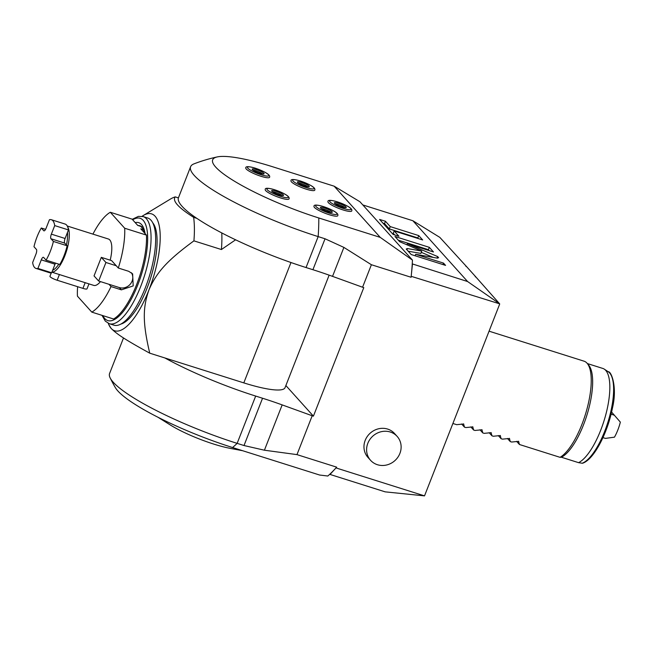 <?xml version="1.0" encoding="UTF-8"?>
<svg xmlns="http://www.w3.org/2000/svg" width="653" height="653" viewBox="0 0 653 653"><rect width="100%" height="100%" fill="white"/><g stroke="black" fill="none" stroke-linecap="round" stroke-linejoin="round"><path stroke-width="0.98" d="M602.956 437.616L605.404 438.392L614.457 437.167A22.855 7.754 -72.5 0 0 620.35 422.124L611.592 412.051M582.223 463.238L582.615 463.222C593.92 459.581 607.6 433.029 612.4 408.247C617.681 386.715 611.077 371.018 608.261 371.769A48.493 16.447 107.5 0 1 609.061 418.369A48.493 16.447 107.5 0 1 582.223 463.238L578.574 462.659L561.392 457.231L560.054 457.329L519.437 444.497L516.613 441.363M560.054 457.329A51.073 17.321 -72.5 0 0 586.288 411.48A51.073 17.321 -72.5 0 0 587.161 363.329A51.073 17.321 -72.5 0 0 586.998 363.141A51.073 17.321 -72.5 0 0 584.06 361.182L489.064 331.177M587.161 363.329L588.68 365.125A49.791 16.888 107.5 0 1 587.537 413.088A49.791 16.888 107.5 0 1 561.392 457.231M587.357 363.558L602.841 368.447A49.791 16.888 107.5 0 1 604.327 369.165A49.791 16.888 107.5 0 1 605.486 415.822A49.791 16.888 107.5 0 1 578.574 462.659M463.72 423.985L456.667 424.67L452.896 423.479M463.581 423.879L464.454 427.135L461.638 424.001M472.878 426.874L465.834 427.568L464.454 427.135M472.748 426.776L473.621 430.025L470.805 426.899M482.045 429.772L474.992 430.458L473.621 430.025M481.914 429.666L482.779 432.923L479.963 429.788M491.203 432.661L484.159 433.355L482.779 432.923M491.072 432.564L491.946 435.812L489.13 432.686M500.369 435.559L493.317 436.245L491.946 435.812M500.239 435.461L501.104 438.71L498.288 435.575M509.536 438.457L502.484 439.143L501.104 438.71M509.397 438.351L510.271 441.599L507.454 438.473M518.694 441.346L511.642 442.032L510.271 441.599M518.564 441.248L519.437 444.497M465.867 266.302A105.974 35.939 107.5 0 1 466.536 266.587L475 275.99A105.974 35.939 107.5 0 1 475.417 276.913M336.328 468.021L424.523 495.872L385.172 491.856L330.034 474.437L336.67 467.156A155.773 52.828 107.5 0 1 329.822 474.209L330.034 474.437M329.822 474.209A155.773 52.828 107.5 0 1 327.83 476.021L319.635 475.033L232.558 447.534A99.297 18.284 -158.6 0 1 115.361 387.621A155.773 155.773 0 0 1 110.128 377.867A107.247 19.745 -158.6 0 1 109.59 373.467L123.507 337.952M475 275.99L499.659 303.841L467.597 281.533L412.876 220.747L439.836 237.39L466.536 266.587M412.876 220.747L362.79 204.928M467.597 281.533L412.247 263.885A155.773 52.828 107.5 0 1 411.088 277.264L412.451 264.122M407.415 248.548L406.231 249.013L411.21 254.539L445.566 265.387L443.509 263.102L415.675 254.311L437.461 258.164L438.645 257.698L437.608 256.547L407.35 243.708L433.478 251.96L429.323 247.34L394.959 236.492L399.652 241.7L421.765 251.087L407.415 248.548L406.933 249.789M394.159 230.95L422.671 239.953L418.753 235.602L390.241 226.599L385.45 221.269L379.597 219.424L393.106 234.427L398.95 236.272L394.159 230.95L393.245 233.284L394.73 234.941M412.451 260.09L359.934 201.744L334.148 186.187L272.717 166.784A89.232 16.431 21.4 0 0 217.318 156.908A89.232 16.431 21.4 0 0 235.023 181.55A89.232 16.431 21.4 0 0 318.786 217.971L380.226 237.374L412.451 260.09A155.773 52.828 107.5 0 1 412.247 263.885M217.318 156.908A155.773 155.773 0 0 0 194.006 163.854A107.247 19.745 21.4 0 0 190.619 166.711A107.247 19.745 21.4 0 0 318.166 236.606L325.039 238.778L343.894 247.405L371.394 264.726L411.088 277.264M499.659 303.841L411.431 276.399M424.523 495.872L499.618 304.249M371.394 264.726L362.57 287.23L363.786 287.614L313.416 416.141L312.199 415.757L296.976 454.619L336.67 467.156M387.637 429.078A17.876 16.488 -42 0 1 394.51 433.478L397.146 436.4A17.876 16.488 -42 0 1 397.824 457.296A17.876 16.488 -42 0 1 377.45 464.724A17.876 16.488 138 0 1 370.577 460.324L367.941 457.394A17.876 16.488 -42 0 1 367.264 436.498A17.876 16.488 -42 0 1 387.637 429.078M296.976 454.619L264.416 450.211L244.01 445.534L237.137 443.363A107.247 19.745 -158.6 0 1 110.128 377.867M108.259 323.3A61.284 20.782 -72.5 0 0 108.773 324.582L111.157 328.41C116.593 333.92 124.674 339.405 149.749 353.183L164.85 357.95A107.247 19.745 21.4 0 0 255.674 396.069L237.137 443.363A155.773 52.828 -72.5 0 1 232.558 447.534M313.416 416.141L285.875 385.548M312.199 415.757L282.169 404.893A102.146 18.806 21.4 0 0 262.547 398.24L255.674 396.069M164.85 357.95L243.806 382.887A61.284 11.289 21.4 0 0 285.043 387.67L329.136 275.15M334.148 186.187L380.226 237.374M289.018 198.887A12.766 2.351 -158.6 0 1 280.423 197.892A12.766 2.351 -158.6 0 1 265.24 189.566C264.914 187.795 268.016 187.844 274.546 189.713C285.214 193.549 290.038 196.602 289.018 198.887M337.781 215.702A12.766 2.351 -158.6 0 1 329.185 214.706A12.766 2.351 -158.6 0 1 314.003 206.381C313.677 204.609 316.778 204.658 323.308 206.528C333.977 210.364 338.801 213.417 337.781 215.702M351.738 210.96A12.766 2.351 -158.6 0 1 343.143 209.964A12.766 2.351 -158.6 0 1 327.961 201.646C327.635 199.875 330.736 199.924 337.266 201.793C347.935 205.622 352.759 208.682 351.738 210.96M314.77 190.145A12.766 2.351 -158.6 0 1 306.184 189.15A12.766 2.351 -158.6 0 1 291.001 180.824C290.667 179.053 293.768 179.102 300.307 180.971C310.967 184.807 315.791 187.86 314.77 190.145M269.575 177.281A12.766 2.351 -158.6 0 1 260.98 176.286A12.766 2.351 -158.6 0 1 245.797 167.968C245.471 166.197 248.573 166.246 255.103 168.115C265.771 171.943 270.587 175.004 269.575 177.281M190.619 166.711L178.498 197.647A107.247 19.745 21.4 0 0 178.408 197.892A107.247 19.745 21.4 0 0 196.822 218.347A107.247 19.745 21.4 0 0 306.045 267.542L312.918 269.713A102.146 18.806 21.4 0 1 332.54 276.366L362.57 287.23M196.822 218.347L193.639 217.343C178.31 207.621 172.172 200.806 175.224 196.888A86.825 29.442 -72.5 0 0 170.311 199.141L143.203 215.555A61.284 20.782 -72.5 0 0 142.052 216.306M178.408 197.892L175.224 196.888M235.594 239.806L221.408 249.536L193.917 240.859A86.825 29.442 -72.5 0 0 193.639 217.343M221.408 249.536A86.825 29.442 -72.5 0 0 221.767 232.917M193.917 240.859C165.862 261.412 156.287 273.117 148.957 289.899A61.284 20.782 -72.5 0 0 160.018 231.635A61.284 20.782 -72.5 0 0 143.203 215.555M149.749 353.183C142.272 321.545 142.974 307.057 148.957 289.899A61.284 20.782 -72.5 0 1 111.157 328.41A61.284 20.782 -72.5 0 1 108.773 324.582M120.838 324.084A54.264 18.406 -72.5 0 0 147.145 287.891A54.264 18.406 -72.5 0 0 152.794 222.893M147.766 218.029A56.182 19.051 107.5 0 1 145.35 287.712A56.182 19.051 -72.5 0 1 113.924 325.17L109.345 323.725A56.182 19.051 107.5 0 0 140.77 286.267A56.182 19.051 107.5 0 0 143.178 216.584L147.766 218.029M141.742 226.779L142.15 227.228M137.587 225.261L140.64 226.224A46.216 15.672 107.5 0 1 141.579 226.624L137.734 225.416L132.077 219.139L110.316 212.266L124.69 228.232L146.452 235.104L140.795 228.828L143.546 229.693M77.617 286.7A53.628 18.186 107.5 0 0 77.438 296.16L91.812 312.126L113.573 318.999A53.628 18.186 -72.5 0 0 146.452 235.104M92.93 234.125A53.628 18.186 107.5 0 1 110.316 212.266M111.026 286.577L108.969 284.292L119.344 287.565L121.401 289.85L111.026 286.577A53.628 18.186 -72.5 0 1 91.812 312.126M116.234 265.738L105.933 262.482L98.66 281.035L94.04 275.909L101.313 257.355L111.622 260.612L118.299 268.024A53.628 18.186 -72.5 0 0 124.69 228.232M51.897 272.179L93.738 285.394A24.324 8.252 -72.5 0 0 100.472 281.606M110.194 260.155A24.324 8.252 -72.5 0 0 109.786 239.937A24.324 8.252 107.5 0 0 108.39 239.006L67.267 226.011M131.449 272.758A10.138 9.354 -42 0 1 130.388 284.031A10.138 9.354 -42 0 1 119.344 287.565M98.66 281.035L108.969 284.292M118.299 268.024L128.674 271.297L132.632 273.86L133.196 285.9L121.401 289.85M101.313 257.355L105.933 262.482M51.93 272.097A24.324 8.252 -72.5 0 0 65.675 253.544A24.324 8.252 -72.5 0 0 67.798 227.187M51.301 272.848L49.955 276.284A6.065 1.118 21.4 0 0 57.162 280.235L82.931 288.373A6.065 1.118 21.4 0 0 87.012 288.846L88.963 283.884M51.669 272.758L37.923 268.424L41.278 259.853A3.828 1.298 107.5 0 1 43.425 257.298A3.828 1.298 107.5 0 1 43.645 257.445L46.061 260.131A25.532 8.66 -72.5 0 0 53.391 241.439L50.967 238.753A3.828 1.298 107.5 0 1 51.358 234.149L54.713 225.587A25.532 8.66 -72.5 0 0 51.375 219.726A25.532 8.66 -72.5 0 0 49.44 219.726L46.077 228.289A3.828 1.298 107.5 0 1 43.939 230.844A3.828 1.298 107.5 0 1 43.718 230.697L41.302 228.011A25.532 8.66 -72.5 0 0 33.972 246.712L36.388 249.389A3.828 1.298 107.5 0 1 36.005 254.001L32.65 262.563A25.532 8.66 -72.5 0 0 35.988 268.424L49.734 272.766A25.532 8.66 -72.5 0 0 51.669 272.758L52.656 270.252A23.043 7.82 -72.5 0 0 58.794 264.155M45.579 229.366L41.302 228.011M67.471 232.435L65.096 238.492A3.828 1.298 -72.5 0 0 64.712 243.096L66.426 244.989A23.043 7.82 -72.5 0 0 67.471 232.435L68.459 229.929A25.532 8.66 -72.5 0 0 65.112 224.061L51.375 219.726M55.521 263.118A3.828 1.298 -72.5 0 0 55.023 264.196L52.656 270.252M35.988 268.424A25.532 8.66 -72.5 0 0 37.923 268.424M68.459 229.929L54.713 225.587M46.061 260.131L59.807 264.473A25.532 8.66 -72.5 0 0 67.128 245.781L66.426 244.989M67.128 245.781L53.391 241.439M275.941 191.223A6.383 1.175 21.4 0 0 271.64 190.725A6.383 1.175 21.4 0 0 279.239 194.888A6.383 1.175 -158.6 0 0 283.533 195.386A6.383 1.175 -158.6 0 0 275.941 191.223M272.334 191.672A6.383 1.175 -158.6 0 1 275.484 192.398A6.383 1.175 -158.6 0 1 282.382 195.614M324.704 208.038A6.383 1.175 21.4 0 0 320.403 207.54A6.383 1.175 21.4 0 0 327.994 211.703A6.383 1.175 -158.6 0 0 332.295 212.201A6.383 1.175 -158.6 0 0 324.704 208.038M321.096 208.487A6.383 1.175 -158.6 0 1 324.239 209.213A6.383 1.175 -158.6 0 1 331.144 212.429M338.662 203.303A6.383 1.175 21.4 0 0 334.36 202.805A6.383 1.175 21.4 0 0 341.952 206.968A6.383 1.175 -158.6 0 0 346.253 207.466A6.383 1.175 -158.6 0 0 338.662 203.303M335.054 203.752A6.383 1.175 -158.6 0 1 338.197 204.471A6.383 1.175 -158.6 0 1 345.102 207.687M301.694 182.489A6.383 1.175 21.4 0 0 297.401 181.991A6.383 1.175 21.4 0 0 304.992 186.146A6.383 1.175 -158.6 0 0 309.285 186.644A6.383 1.175 -158.6 0 0 301.694 182.489M298.086 182.93A6.383 1.175 -158.6 0 1 301.237 183.656A6.383 1.175 -158.6 0 1 308.143 186.872M256.498 169.625A6.383 1.175 21.4 0 0 252.197 169.127A6.383 1.175 21.4 0 0 259.788 173.29A6.383 1.175 -158.6 0 0 264.09 173.788A6.383 1.175 -158.6 0 0 256.498 169.625M252.891 170.074A6.383 1.175 -158.6 0 1 256.033 170.792A6.383 1.175 -158.6 0 1 262.939 174.008M242.63 450.717L229.954 448.309A44.926 8.269 -158.6 0 1 170.139 424.874L157.993 417.267M370.577 460.324A17.876 16.488 138 0 1 369.9 439.428A17.876 16.488 138 0 1 390.274 432.008A17.876 16.488 -42 0 1 397.146 436.4M421.765 251.087L420.85 253.421L408.182 251.185M429.323 247.34L428.401 249.675L398.265 240.157M429.266 250.63L428.401 249.675M407.35 243.708L406.925 244.785M437.608 256.547L437.012 258.082M433.233 257.421L421.275 252.344M415.675 254.311L415.104 255.772M443.509 263.102L442.938 264.563M418.451 238.623L417.838 237.937L389.327 228.934L384.527 223.604L382.895 223.089M385.45 221.269L384.527 223.604M390.241 226.599L389.327 228.934M418.753 235.602L417.838 237.937M611.077 414.182L614.473 415.251M318.786 217.971A155.773 52.828 107.5 0 1 318.166 236.606L306.045 267.542M243.806 382.887L290.977 262.522M132.69 219.816A53.628 18.186 107.5 0 1 147.488 233.75A53.628 18.186 107.5 0 1 137.816 284.814A53.628 18.186 107.5 0 1 102.864 315.619M135.22 222.632A49.032 16.627 107.5 0 1 145.097 233.603M138.607 225.587A46.477 15.762 107.5 0 1 140.256 225.84L143.219 228.958L144.542 232.982M57.162 280.235L59.407 274.505M82.931 288.373L85.176 282.651M44.2 230.852L43.718 230.697M55.023 264.196L41.278 259.853M65.096 238.492L51.358 234.149M64.712 243.096L50.967 238.753M325.039 238.778L312.918 269.713M343.894 247.405L332.54 276.366M280.553 196.357A11.493 2.114 21.4 0 0 287.9 196.316A11.493 2.114 21.4 0 0 274.619 189.762A11.493 2.114 21.4 0 0 267.281 189.803A11.493 2.114 21.4 0 0 280.553 196.357M329.316 213.172A11.493 2.114 21.4 0 0 336.654 213.131A11.493 2.114 21.4 0 0 323.382 206.577A11.493 2.114 21.4 0 0 316.044 206.617A11.493 2.114 21.4 0 0 329.316 213.172M343.274 208.429A11.493 2.114 21.4 0 0 350.612 208.389A11.493 2.114 21.4 0 0 337.34 201.842A11.493 2.114 21.4 0 0 330.002 201.883A11.493 2.114 21.4 0 0 343.274 208.429M306.314 187.615A11.493 2.114 21.4 0 0 313.652 187.574A11.493 2.114 21.4 0 0 300.38 181.02A11.493 2.114 21.4 0 0 293.034 181.061A11.493 2.114 21.4 0 0 306.314 187.615M261.11 174.751A11.493 2.114 21.4 0 0 268.448 174.71A11.493 2.114 21.4 0 0 255.176 168.164A11.493 2.114 21.4 0 0 247.838 168.205A11.493 2.114 21.4 0 0 261.11 174.751M282.169 404.893L264.416 450.211M262.547 398.24L244.01 445.534M608.261 371.769L604.327 369.165M132.233 219.31L138.387 216.388L143.178 216.584M101.99 315.342L105.337 321.162L109.345 323.725"/></g></svg>
